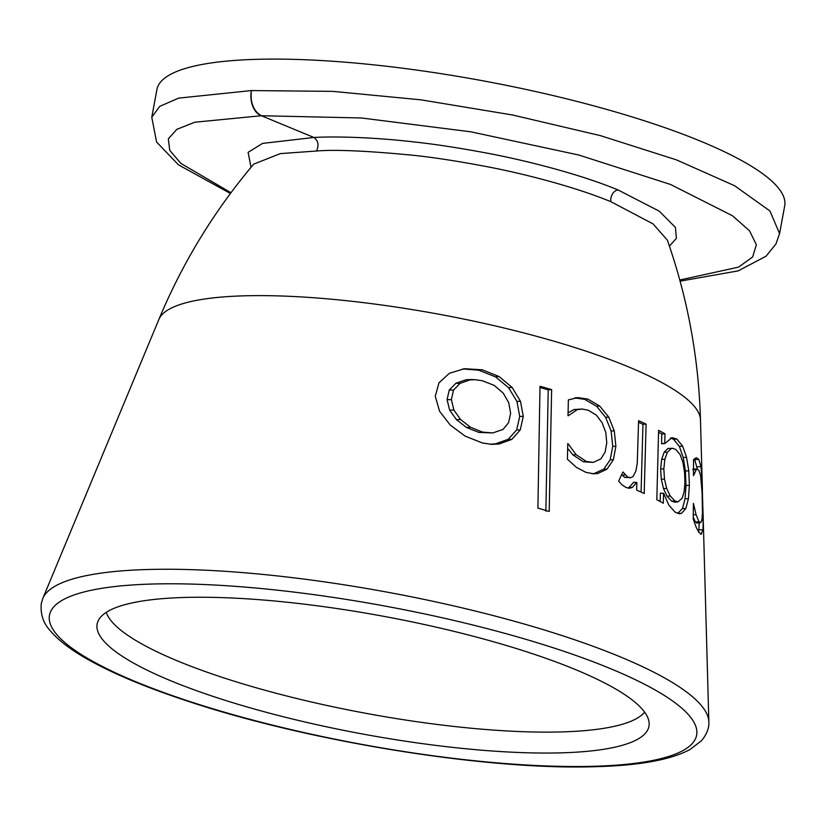 <?xml version="1.0" encoding="UTF-8"?>
<svg xmlns="http://www.w3.org/2000/svg" width="826" height="826" viewBox="0 0 826 826"><rect width="100%" height="100%" fill="white"/><g stroke="black" fill="none" stroke-linecap="round" stroke-linejoin="round"><path stroke-width="1.24" d="M106.275 612.355A275.574 58.708 -169.5 0 0 277.67 693.664A275.574 58.708 -169.5 0 0 561.06 731.929A275.574 58.708 10.5 0 0 644.621 712.136M560.802 752.858A280.603 59.782 10.5 0 1 249.08 707.531A280.603 59.782 10.5 0 1 98.542 620.099A280.603 59.782 10.5 0 1 185.313 597.435A280.603 59.782 -169.5 0 1 479.813 637.982A280.603 59.782 -169.5 0 1 649.06 722.13A280.603 59.782 -169.5 0 1 560.802 752.858M700.345 533.937L701.646 533.988L698.92 532.471L696.194 527.36L693.251 519.079L693.386 503.426A296.999 63.272 -169.5 0 1 693.468 503.519L696.07 514.67L699.002 521.681L700.902 522.559L701.997 519.399L702.451 512.667L702.121 493.091L700.593 475.528L698.972 470.5L697.32 469.116L696.194 469.715L693.541 475.631A290.928 61.981 -169.5 0 0 693.458 475.539L693.561 459.741L696.318 457.666L698.765 459.308L700.933 466.545L701.986 477.862L703.236 520.648L702.988 529.858L701.047 534.185M696.824 523.147L700.902 522.559M664.909 443.479L671.992 437.625L676.793 439.029L682.627 446.164L686.571 457.336L688.781 470.861L689.38 485.399L688.43 498.77L685.817 508.599L681.471 513.38L679.354 513.762L675.234 512.244L668.895 505.213L663.701 493.411A299.353 63.767 -169.5 0 0 663.536 493.318L663.299 503.22A301.521 64.232 -169.5 0 0 656.815 499.751L658.611 430.325A286.343 61 -169.5 0 1 664.992 433.795L664.754 443.397L661.564 443.624A284.33 60.577 -169.5 0 1 661.884 443.81L664.909 443.479A288.439 61.444 -169.5 0 0 664.754 443.397M630.734 477.676L627.781 477.129L622.918 471.976L618.602 481.135L622.236 484.996L626.046 487.464L629.35 488.29L632.282 487.464L636.67 482.467A299.869 63.881 -169.5 0 1 636.856 482.549L636.65 490.086A301.521 64.232 -169.5 0 1 644.187 493.525L646.097 424.099A286.343 61 -169.5 0 0 638.601 420.651L637.259 463.138L635.906 471.057L633.077 476.55L630.734 477.676L624.776 477.418L621.668 474.63M615.886 446.298L613.336 459.824L606.976 469.199L597.611 473.556L593.326 473.783L585.758 472.286L576.393 467.351L567.41 459.235L567.772 443.583A296.999 63.272 -169.5 0 1 568.04 443.665L576.104 454.661L586.408 461.476L593.171 462.405L600.894 458.884L605.128 452.049L606.769 442.808L605.788 432.442L602.206 422.922L596.362 415.096L588.236 410.243L582.206 409.025L577.157 409.686L568.278 415.767A290.928 61.981 -169.5 0 0 568.009 415.685L568.371 399.887L577.818 397.626L587.771 399.061L599.707 406.031L608.741 417.13L614.265 430.852L615.886 446.298L612.727 446.319L610.197 459.762L603.858 469.085L594.524 473.412L591.777 473.67M551.634 389.614A286.343 61 -169.5 0 0 540.008 386.279L537.902 508.114A312.982 66.679 -169.5 0 1 549.207 511.459L551.634 389.614L548.227 389.851A282.234 60.122 -169.5 0 0 539.987 387.497M465.1 436.107L450.315 425.111L439.628 411.348L435.271 396.284L438.988 382.779L449.447 373.249L464.522 368.716L482.27 369.8L499.049 376.522L512.13 387.446L520.483 401.291L523.281 416.397L520.225 429.985L511.8 439.411L498.945 444.027L491.749 444.347L482.477 443.015L465.1 436.107M680.149 454.63L675.844 449.478L672.725 448.301L671.073 448.611L667.356 452.245L664.868 459.339L663.825 468.92L664.486 479.142L666.675 488.424L670.227 495.972L674.852 500.917L678.012 501.878L682.204 498.15L684.186 491.532L684.94 482.673L684.558 472.338L682.978 462.622L680.149 454.63M510.623 413.248L508.754 402.716L503.24 393.176L494.258 385.391L482.322 380.724L475.115 379.712L469.942 379.908L460.03 383.398L453.526 390.089L451.368 399.639L453.877 410.006L460.526 419.474L470.376 427.176L482.467 432.091L492.792 432.938L503.044 429.417L508.599 422.644L510.623 413.248M158.922 319.342C182.587 262.627 214.182 210.888 253.706 164.137L280.282 153.615L316.523 151.013C335.48 149.434 367.828 150.869 413.589 155.319C432.886 157.332 456.602 160.977 484.769 166.243C520.556 172.944 573.523 186.201 610.961 201.74L653.087 223.908L667.367 240.159C687.666 298.176 698.693 358.03 700.469 419.711A275.667 58.729 -169.5 0 0 536.962 336.419A275.667 58.729 -169.5 0 0 244.764 295.811A275.667 58.729 10.5 0 0 158.922 319.342L42.818 598.427A339.042 72.223 10.5 0 1 148.391 569.486A339.042 72.223 10.5 0 1 507.763 619.438A339.042 72.223 10.5 0 1 708.853 721.872C708.966 723.452 709.544 731.062 701.501 740.715L689.968 749.543C670.598 759.879 639.045 765.588 595.329 766.683C488.125 770.359 311.319 742.068 190.217 701.986C148.504 688.388 114.793 674.439 89.074 660.129C71.573 650.403 58.687 640.666 50.438 630.919C43.303 623.279 40.257 614.131 41.3 603.486L42.818 598.427M316.523 151.013C319.146 145.18 318.278 140.668 313.901 137.467C331.071 136.424 369.387 136.765 414.208 141.958C434.135 144.054 458.647 147.823 487.743 153.264C524.737 160.213 579.418 173.914 618.085 189.97L659.324 211.208L675.42 227.408L676.401 238.27L669.442 246.148M251.032 167.317L248.099 152.345L262.585 143.394L313.901 137.467L261.408 115.733L194.802 122.217L176.785 129.372L168.328 138.851L169.733 150.342L180.956 163.455L230.97 192.726M679.788 280.014L738.558 267.128L752.651 256.958L756.348 244.713L749.543 230.826L732.497 215.782L670.433 184.425L578.902 155.051L470.81 131.809L361.385 117.973L261.408 115.733C253.355 111.159 250.03 102.765 251.424 90.571L178.705 98.118L159.697 106.368L151.778 117.261L156.919 89.549A319.239 68.011 -169.5 0 1 257.216 59.317A319.239 68.011 10.5 0 1 602.133 108.144A319.239 68.011 10.5 0 1 784.7 205.901L779.568 233.613L769.987 211.012L734.572 185.705L676.318 159.821L600.161 135.567L512.543 114.99L420.868 99.822L332.961 91.376L251.424 90.571A20.33 13.99 -92.9 0 0 261.666 115.723M694.449 458.729L697.392 469.127M699.24 522.91L698.724 532.202M693.272 517.231L695.43 522.032L697.237 522.92M697.32 469.116L693.499 468.982M670.464 437.997L673.634 439.329L679.364 446.412L683.226 457.521L685.394 470.954L685.983 485.42L685.053 498.718L682.493 508.496L677.671 513.442M664.992 433.795L661.791 434.022L661.564 443.624M661.791 434.022A282.234 60.122 -169.5 0 0 658.559 432.225M663.536 493.318L660.366 493.122L660.16 501.506M672.725 448.301L667.914 448.466L664.187 452.142L661.688 459.308L660.635 468.941L661.306 479.245L663.495 488.61L667.067 496.219L671.703 501.217L674.863 502.198L678.012 501.878M636.67 482.467L633.604 482.301L629.205 487.34L627.729 488.042M646.097 424.099L642.948 424.327L641.079 492.089M642.948 424.327A282.234 60.122 -169.5 0 0 638.56 422.282M574.793 397.925L584.715 399.35L596.62 406.289L605.613 417.316L611.116 430.965L612.727 446.319M582.206 409.025L573.987 409.551L568.082 412.814M567.668 448.373L572.934 454.899L583.362 461.775L593.171 462.405M545.852 511.263L548.227 389.851M462.705 368.933L478.615 370.151L495.445 376.821L508.548 387.662L516.921 401.415L519.73 416.428L516.673 429.923L508.248 439.287L495.394 443.872L489.963 444.233M471.46 379.547L466.05 379.743L455.9 383.254L449.261 390.027L447.072 399.67L449.664 410.14L456.489 419.701L466.566 427.476L478.894 432.432L492.792 432.938M152.872 584.013A329.089 70.107 10.5 0 1 610.517 668.657A329.089 70.107 10.5 0 1 593.244 766.291A329.089 70.107 10.5 0 1 135.598 681.646A329.089 70.107 10.5 0 1 152.872 584.013M610.961 201.74A8.136 5.555 112.3 0 1 618.085 189.97M261.15 115.733A20.33 14.145 -90.2 0 1 251.424 90.571M698.765 459.308L695.12 459.659M700.933 466.545L697.103 466.866M701.986 477.862L700.975 477.924M703.236 520.648L701.78 520.617M702.988 529.858L699.095 529.714M696.07 514.67L693.293 514.866M699.002 521.681L695.43 522.032M696.194 469.715L692.663 469.56M682.627 446.164L679.364 446.412M676.793 439.029L673.634 439.329M686.571 457.336L683.226 457.521M688.781 470.861L685.394 470.954M689.38 485.399L685.983 485.42M688.43 498.77L685.053 498.718M685.817 508.599L682.493 508.496M681.471 513.38L678.229 513.235M671.073 448.611L667.914 448.466M667.356 452.245L664.187 452.142M664.868 459.339L661.688 459.308M663.825 468.92L660.635 468.941M664.486 479.142L661.306 479.245M666.675 488.424L663.495 488.61M670.227 495.972L667.067 496.219M674.852 500.917L671.703 501.217M632.282 487.464L629.205 487.34M625.158 474.95L622.081 475.177M627.781 477.129L624.776 477.418M614.265 430.852L611.116 430.965M613.336 459.824L610.197 459.762M606.976 469.199L603.858 469.085M597.611 473.556L594.524 473.412M576.104 454.661L572.934 454.899M586.408 461.476L583.362 461.775M577.157 409.686L573.987 409.551M577.818 397.626L574.948 397.905M587.771 399.061L584.715 399.35M599.707 406.031L596.62 406.289M608.741 417.13L605.613 417.316M469.942 379.908L466.05 379.743M460.03 383.398L455.9 383.254M453.526 390.089L449.261 390.027M451.368 399.639L447.072 399.67M453.877 410.006L449.664 410.14M460.526 419.474L456.489 419.701M470.376 427.176L466.566 427.476M482.467 432.091L478.894 432.432M482.27 369.8L478.615 370.151M499.049 376.522L495.445 376.821M512.13 387.446L508.548 387.662M520.483 401.291L516.921 401.415M523.281 416.397L519.73 416.428M520.225 429.985L516.673 429.923M511.8 439.411L508.248 439.287M498.945 444.027L495.394 443.872M700.469 419.711L702.399 489.137M703.071 513.369L708.853 721.872M680.097 281.16L738.186 270.876L766.012 256.225L775.924 244L779.568 233.613M230.413 193.48L178.447 164.808L156.568 142.01L151.778 117.261M475.115 379.712L471.336 379.537"/></g></svg>
